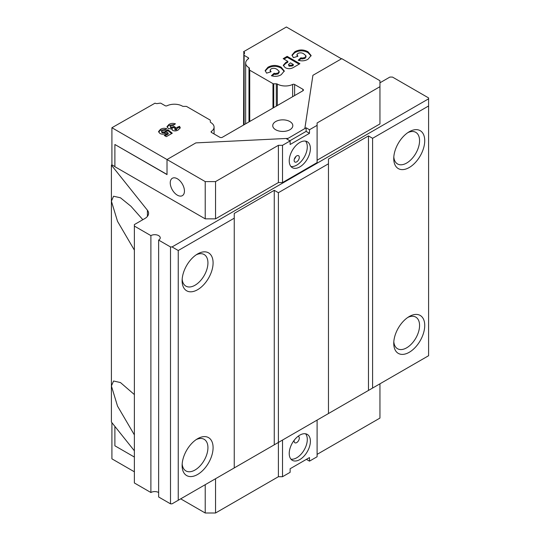 <?xml version="1.0" encoding="UTF-8"?>
<svg xmlns="http://www.w3.org/2000/svg" width="540" height="540" viewBox="0 0 540 540"><rect width="100%" height="100%" fill="white"/><g stroke="black" fill="none" stroke-linecap="round" stroke-linejoin="round"><path stroke-width="0.81" d="M243.547 125.05L243.83 51.901A2.558 1.478 180 0 1 244.579 52.947A2.558 1.478 180 0 1 244.492 53.325L243.837 54.736A1.094 0.634 0 0 0 243.803 54.898A1.094 0.634 0 0 0 244.121 55.35L248.225 57.713A1.458 0.844 180 0 1 248.65 58.313A1.458 0.844 180 0 1 248.312 58.853A11.313 6.534 0 0 0 245.653 63.059A11.313 6.534 0 0 0 248.967 67.682A11.313 6.534 0 0 0 248.987 67.696A1.458 0.844 180 0 1 249.419 68.29L249.419 69.768A1.094 0.634 0 0 0 249.737 70.213L272.97 83.626A1.094 0.634 0 0 0 273.74 83.808L276.298 83.808A1.458 0.844 180 0 1 277.331 84.058A11.313 6.534 0 0 0 277.358 84.071A11.313 6.534 0 0 0 292.64 84.449A1.458 0.844 180 0 1 294.617 84.497L302.906 89.289A1.823 1.053 180 0 1 303.44 90.032A1.823 1.053 180 0 1 302.906 90.774L222.379 137.268A1.823 1.053 180 0 1 219.8 137.268L211.511 132.482A1.458 0.844 180 0 1 211.079 131.882A1.458 0.844 180 0 1 211.424 131.342A11.313 6.534 0 0 0 214.083 127.136A11.313 6.534 0 0 0 210.742 122.499L210.742 122.499A1.458 0.844 180 0 1 210.316 121.905L210.316 120.427A1.094 0.634 0 0 0 209.993 119.981L186.766 106.569A1.094 0.634 0 0 0 185.99 106.387L183.438 106.387A1.458 0.844 180 0 1 182.405 106.137A1.458 0.844 180 0 1 182.399 106.137A11.313 6.534 0 0 0 167.09 105.746A1.458 0.844 180 0 1 165.119 105.698L161.014 103.329A1.094 0.634 0 0 0 159.962 103.167L157.518 103.545A2.558 1.478 180 0 1 155.048 103.16L111.915 127.73L111.915 164.835L111.402 165.132L111.402 422.03L134.372 450.792M170.249 182.864A10.037 5.798 -120 0 0 174.629 192.969A10.037 5.798 -120 0 0 182.365 195.656A10.037 5.798 -120 0 0 184.444 191.059A10.037 5.798 -120 0 0 180.063 180.961A10.037 5.798 -120 0 0 172.328 178.268A10.037 5.798 -120 0 0 170.249 182.864M294.239 440.188A3.652 2.106 120 0 0 294.887 442.773A3.652 2.106 120 0 0 296.71 442.591A3.652 2.106 120 0 0 299.099 439.378A3.652 2.106 120 0 0 298.539 436.448A3.652 2.106 120 0 0 298.094 436.3M299.808 435.139A14.965 8.64 -60 0 1 307.294 434.403A14.965 8.64 -60 0 1 309.589 446.391A14.965 8.64 -60 0 1 299.808 459.581A14.965 8.64 -60 0 1 292.329 460.323A14.965 8.64 -60 0 1 290.034 448.328A14.965 8.64 -60 0 1 299.808 435.139M305.579 433.789A14.965 8.64 -60 0 1 306.018 446.026A14.965 8.64 -60 0 1 296.71 457.792A14.965 8.64 -60 0 1 290.939 459.149M289.872 121.547A10.037 5.798 0 0 0 278.937 120.292A10.037 5.798 0 0 0 272.74 125.644A10.037 5.798 0 0 0 275.677 129.742A10.037 5.798 0 0 0 286.619 130.997A10.037 5.798 0 0 0 292.815 125.644A10.037 5.798 0 0 0 289.872 121.547M296.71 161.852A3.652 2.106 120 0 0 299.099 158.639A3.652 2.106 120 0 0 298.539 155.716A3.652 2.106 120 0 0 296.71 155.891A3.652 2.106 120 0 0 294.327 159.111A3.652 2.106 120 0 0 294.887 162.034A3.652 2.106 120 0 0 296.71 161.852M294.314 159.151A3.652 2.106 120 0 0 295.751 156.661M299.808 166.921A14.965 8.64 120 0 0 309.589 153.731A14.965 8.64 120 0 0 307.294 141.743A14.965 8.64 120 0 0 299.808 142.486A14.965 8.64 120 0 0 290.034 155.669A14.965 8.64 120 0 0 292.329 167.663A14.965 8.64 120 0 0 299.808 166.921M290.939 166.489A14.965 8.64 120 0 0 296.71 165.132A14.965 8.64 120 0 0 306.018 153.367A14.965 8.64 120 0 0 305.579 141.129M197.606 438.716L197.606 438.716A21.897 12.643 120 0 0 182.122 465.541A21.897 12.643 120 0 0 197.606 474.478A21.897 12.643 120 0 0 213.091 447.66A21.897 12.643 120 0 0 197.606 438.716M182.176 463.948A18.252 10.537 120 0 0 185.902 470.914A18.252 10.537 120 0 0 195.021 470.009A18.252 10.537 120 0 0 206.948 453.931A18.252 10.537 120 0 0 204.147 439.304A18.252 10.537 120 0 0 196.256 439.567M197.606 253.942L197.606 253.942A21.897 12.643 120 0 0 182.122 280.766A21.897 12.643 120 0 0 197.606 289.703A21.897 12.643 120 0 0 213.091 262.885A21.897 12.643 120 0 0 197.606 253.942M182.176 279.173A18.252 10.537 120 0 0 185.902 286.139A18.252 10.537 120 0 0 195.021 285.235A18.252 10.537 120 0 0 206.948 269.156A18.252 10.537 120 0 0 204.147 254.529A18.252 10.537 120 0 0 196.256 254.792M409.239 131.753L409.239 131.753A21.897 12.643 120 0 0 393.755 158.578A21.897 12.643 120 0 0 409.239 167.515A21.897 12.643 120 0 0 424.73 140.697A21.897 12.643 120 0 0 409.239 131.753M393.815 156.985A18.252 10.537 120 0 0 397.535 163.951A18.252 10.537 120 0 0 406.661 163.046A18.252 10.537 120 0 0 418.581 146.968A18.252 10.537 120 0 0 415.787 132.341A18.252 10.537 120 0 0 407.896 132.604M409.239 316.528L409.239 316.528A21.897 12.643 120 0 0 393.755 343.352A21.897 12.643 120 0 0 409.239 352.289A21.897 12.643 120 0 0 424.73 325.472A21.897 12.643 120 0 0 409.239 316.528M393.815 341.759A18.252 10.537 120 0 0 397.535 348.725A18.252 10.537 120 0 0 406.661 347.821A18.252 10.537 120 0 0 418.581 331.742A18.252 10.537 120 0 0 415.787 317.115A18.252 10.537 120 0 0 407.896 317.378M111.402 165.132L147.42 210.236A12.778 7.378 180 0 1 148.595 213.32A12.778 7.378 180 0 1 144.848 218.538L134.372 224.586L134.372 226.078L150.889 235.616A5.474 3.159 180 0 1 158.632 235.616A5.474 3.159 180 0 1 160.238 237.85A5.474 3.159 180 0 1 158.632 240.084L158.632 496.982L170.505 503.834L170.505 246.942L172.051 246.942L428.598 98.82L428.598 97.929L392.465 77.065L389.887 77.065L379.951 82.802M134.372 471.798L111.915 458.838L111.915 422.678M134.372 434.889L117.524 406.107L111.402 385.965L113.569 381.004L120.454 382.556L134.372 394.571M134.372 250.115L117.524 221.333L111.402 201.191L113.569 196.229L120.454 197.782L130.936 206.26L142.837 219.699M379.951 80.717L341.753 58.664L312.91 75.317L304.844 128.547L306.133 127.805L309.488 129.742L317.101 125.347L317.101 122.965L379.951 86.677L379.951 80.717M134.372 457.049L114.885 445.797L114.885 426.391M180.697 498.845L205.22 513L205.22 484.69M341.489 58.813L286.389 27L243.547 51.739M205.22 218.849L114.885 166.698L114.885 144.497L167.022 174.596L167.022 159.543L205.22 181.595L205.22 218.849L215.541 218.849L278.39 182.567L282.515 182.567L317.101 162.601L317.101 125.347M205.22 513L215.541 513L278.39 476.719L282.515 476.719L290.129 472.318L290.129 468.747L309.488 457.569L309.488 461.147L317.101 456.745L317.101 420.093M282.515 476.719L282.515 440.06M317.101 454.363L379.951 418.082L379.951 383.805M306.389 459.358L309.488 461.147M176.634 128.79L177.12 128.196L176.661 127.541L179.523 126.32L180.245 127.71L178.409 129.816C176.722 130.99 174.839 131.213 172.76 130.491L171.997 129.391L172.179 128.709L171.079 128.986L168.278 128.446L166.988 126.671L168.872 124.517C170.768 123.309 172.949 123.073 175.419 123.815L173.225 125.422L170.701 125.51L170.141 126.252L170.694 126.968L173.191 126.947L173.921 126.367L175.723 127.561L175.007 128.911L176.634 128.79L176.634 129.681L177.12 128.196M175.007 129.803L174.737 128.513L175.007 129.803L176.634 129.681M287.159 56.356L299.909 63.713L293.396 67.473C290.709 69.026 287.975 69.08 285.188 67.642L283.284 65.286L285.687 62.559L287.82 61.324L283.19 58.651L287.159 56.356L287.159 57.254L299.133 64.166M304.844 128.547L288.07 138.382L195.858 142.891L167.022 159.543L111.915 127.73M297.965 53.366L296.906 54.635L297.918 56.261L293.402 57.665L291.992 55.08L294.766 51.779C299.12 49.376 303.521 49.363 307.969 51.739L311.108 55.505L308.05 59.204C305.188 60.946 301.907 61.29 298.208 60.251L300.901 57.787L302.144 58.07L304.958 57.551L305.937 55.769L304.013 54.047C302.191 52.718 300.179 52.495 297.965 53.366M306.011 57.078L305.937 55.769M271.148 68.85L270.088 70.119L271.1 71.746L266.584 73.15L265.174 70.558L267.941 67.257C272.302 64.861 276.703 64.847 281.151 67.223L284.29 70.99L281.232 74.689C278.37 76.424 275.09 76.775 271.391 75.735L274.084 73.271L275.326 73.555L278.141 73.035L279.119 71.253L277.196 69.525C275.373 68.202 273.362 67.979 271.148 68.85M279.194 72.562L279.119 71.253M167.967 129.775L172.28 133.218L166.354 136.64L164.221 135.412L168.197 133.117L167.036 132.165L165.847 133.373C163.91 134.399 161.946 134.433 159.941 133.488L158.537 131.585L160.38 129.418C162.257 128.23 164.403 127.994 166.826 128.702L164.572 130.275L162.189 130.424L161.595 131.186L162.216 131.929L164.794 131.929L165.544 130.876L167.967 129.775L167.967 130.667L171.626 133.596M328.462 163.789L278.39 192.699L278.39 442.442L328.462 413.539L328.462 159.023L368.462 135.925L372.593 138.308L372.593 388.058L428.598 355.718L428.598 105.975L372.593 138.308M178.247 500.256L234.252 467.924L234.252 218.18L178.247 250.513L178.247 500.256L172.051 503.834L170.505 503.834M134.372 226.078L134.372 482.976L150.889 492.514A5.474 3.159 180 0 1 158.632 492.514M150.889 235.616L150.889 492.514M158.632 240.084L170.505 246.942M317.101 160.218L379.951 123.93L379.951 86.677M111.915 164.835L114.885 166.55M178.247 250.513L172.051 246.942M428.598 98.82L428.598 105.975M278.39 476.719L278.39 442.442L274.259 444.825L274.259 190.316L234.252 213.415L234.252 218.18M234.252 467.924L274.259 444.825M372.593 388.058L368.462 390.44L368.462 135.925M328.462 413.539L368.462 390.44M274.259 190.316L278.39 192.699M205.22 181.595L215.541 181.595L215.541 218.849M215.541 181.595L278.39 145.314L278.39 182.567M278.39 145.314L282.515 145.314L282.515 182.567M282.515 145.314L290.129 140.92L290.129 144.497L309.488 133.319L309.488 129.742M288.07 138.233L286.774 138.983L290.129 140.92M289.872 140.771L306.133 131.382L306.133 127.805M306.133 131.382L309.488 133.319M296.906 54.635L297.27 56.464M292.039 55.526L294.766 52.67L294.766 51.779M294.766 52.67C299.12 50.267 303.521 50.254 307.969 52.63L307.969 51.739M307.969 52.63L311.067 55.951M298.964 60.453L300.901 58.684L300.901 57.787M300.901 58.684L302.144 58.968L302.144 58.07M302.144 58.968L304.958 58.442L304.958 57.551M304.958 58.442L305.937 56.666M283.345 65.731L285.687 63.45L285.687 62.559M285.687 63.45L287.82 62.222L287.82 61.324M283.959 59.096L287.159 57.254M288.475 64.523L289.049 66.177L292.241 65.975L293.288 65.374L293.288 64.483L290.473 62.856L288.475 64.523L289.049 65.286L292.241 65.084L293.288 64.483M289.049 66.177L289.049 65.286M270.088 70.119L270.452 71.948M265.221 71.01L267.941 68.155L267.941 67.257M267.941 68.155C272.302 65.752 276.703 65.738 281.151 68.114L281.151 67.223M281.151 68.114L284.249 71.435M272.147 75.938L274.084 74.169L274.084 73.271M274.084 74.169L275.326 74.453L275.326 73.555M275.326 74.453L278.141 73.926L278.141 73.035M278.141 73.926L279.119 72.144M177.12 128.243L179.523 127.217L179.523 126.32M179.523 127.217L180.164 128.156M172.085 129.823L172.179 128.709M167.069 127.13L168.872 125.408L168.872 124.517M168.872 125.408L174.535 124.463M170.141 126.252L170.694 127.865L170.694 126.968M170.694 127.865L173.191 127.838L173.191 126.947M173.191 127.838L173.921 127.264L173.921 126.367M173.921 127.264L175.021 127.987M164.99 135.857L168.197 134.008L168.197 133.117M158.612 132.03L160.38 130.309L160.38 129.418M160.38 130.309L165.908 129.344M161.595 131.186L161.595 132.084L162.216 132.82L162.216 131.929M162.216 132.82L164.794 132.82L164.794 131.929M164.794 132.82L165.368 132.32L165.368 131.429M165.368 132.32L165.544 130.876M165.544 131.774L167.967 130.667M215.541 513L215.541 478.73M114.885 144.497L167.022 174.447M210.316 121.905L210.316 120.427M249.419 121.655L249.419 69.768M277.331 105.543L277.331 84.058M147.42 210.236L147.42 216.412M292.241 65.975L292.241 65.084M302.906 90.774L302.906 89.289M211.424 132.428L211.424 131.342M243.83 54.749L243.83 51.901M244.121 124.713L244.121 55.35M248.225 58.914L248.225 57.713M248.987 121.905L248.987 67.696M249.737 121.473L249.737 70.213M272.97 108.061L272.97 83.626M273.74 107.615L273.74 83.808M276.298 106.137L276.298 83.808M292.64 96.701L292.64 84.449M294.617 95.567L294.617 84.497M245.653 123.836L245.653 63.059M214.083 133.967L214.083 127.136M243.803 124.902L243.803 54.898"/></g></svg>
